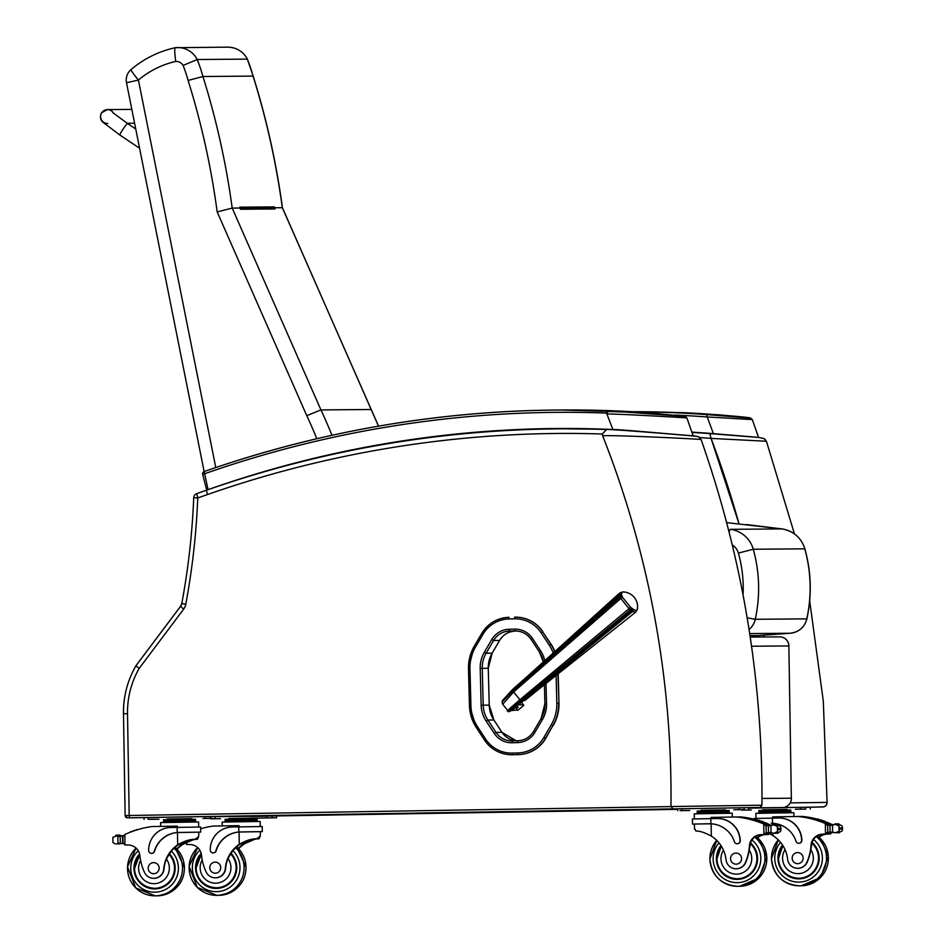 <?xml version="1.0" encoding="UTF-8"?>
<svg xmlns="http://www.w3.org/2000/svg" width="943" height="943" viewBox="0 0 943 943"><rect width="100%" height="100%" fill="white"/><g stroke="black" fill="none" stroke-linecap="round" stroke-linejoin="round"><path stroke-width="1.41" d="M469.956 668.611L468.494 668.658L469.449 705.529L470.911 705.494L469.956 668.611A40.455 40.16 89.5 0 1 475.555 646.945L483.016 634.25A31.213 30.978 89.5 0 1 508.855 618.962L514.442 618.82A31.213 30.978 89.5 0 1 541.093 632.788L549.203 645.13A40.443 40.148 89.5 0 1 553.258 653.098M512.851 754.742L518.438 754.6L512.851 754.742A32.887 32.64 89.5 0 1 512.273 754.754L511.978 754.754A32.887 32.64 -90.5 0 0 512.556 754.742L512.308 753.092A31.225 30.989 89.5 0 1 485.657 739.1L477.559 726.758A40.443 40.148 89.5 0 1 470.911 705.505A40.443 40.148 89.5 0 1 470.911 705.494L469.449 705.553A42.105 41.798 -90.5 0 0 476.368 727.654L477.559 726.758M557.902 673.927L558.975 703.124L558.197 673.691M543.781 737.579L545.702 738.416L552.904 725.591A42.105 41.798 -90.5 0 0 558.669 703.124L556.818 703.172A40.443 40.148 89.5 0 1 551.278 724.754L543.781 737.579A31.213 30.978 89.5 0 1 517.896 752.938L512.308 753.092M549.203 645.13L551.077 644.21L542.673 631.869A32.864 32.628 -90.5 0 0 515.196 617.146L515.196 617.146A32.864 32.628 -90.5 0 0 514.607 617.158L514.442 618.82M514.607 617.158L515.491 617.146A32.864 32.628 89.5 0 1 542.968 631.869M545.702 738.416A32.875 32.628 89.5 0 1 518.438 754.6M551.077 644.21A42.105 41.798 89.5 0 1 554.944 651.589M558.975 703.124A42.105 41.798 89.5 0 1 553.199 725.591M522.021 702.783L523.565 705.6L517.813 710.338L516.729 709.914M214.98 816.626L264.83 816.225A4.621 4.621 0 0 0 267.093 815.589A4.621 4.585 89.5 0 1 264.83 816.225L251.086 816.449A4.621 4.585 89.5 0 1 251.05 816.449L251.05 816.449A4.621 4.585 89.5 0 1 251.015 816.449M748.648 807.868L782.336 807.585A9.23 9.159 -90.5 0 0 791.342 798.214L788.867 645.931A9.23 9.159 -90.5 0 0 779.625 636.855L779.625 636.855A9.23 9.159 -90.5 0 0 779.555 636.855M748.648 807.974L768.592 807.821M670.956 806.548L761.944 805.192L759.881 807.467L672.996 808.882L670.956 806.548A973.848 966.728 89.5 0 0 602.66 435.796L602.341 434.004A1103.015 1094.953 -90.5 0 0 207.413 494.58L197.759 497.951A738.404 733.006 89.5 0 1 185.783 604.274A11.54 11.457 89.5 0 1 183.673 609.107L139.175 668.398L135.91 665.829L180.573 606.314A6.919 6.872 -90.5 0 0 181.834 603.449M139.175 668.398A87.687 87.051 -90.5 0 0 127.517 713.674L123.462 713.745A92.308 91.624 89.5 0 1 135.875 665.888L135.91 665.829M207.413 494.58L206.47 490.207A1107.636 1099.538 89.5 0 1 558.598 428.841A1107.636 1099.538 89.5 0 1 606.608 429.513L602.341 434.004M606.608 429.513C610.404 428.994 690.264 435.548 696.995 436.409L693.105 435.666L698.716 436.798L700.779 439.45C693.199 438.743 611.111 434.817 602.648 435.796M822.579 806.984L810.202 807.196L823.958 806.831L826.398 805.239L827.094 802.399A4.621 4.585 89.5 0 1 822.579 806.984L806.442 807.22M827.094 802.41L823.31 701.168L809.672 600.785M827.094 802.399L790.222 802.894M763.865 635.146A1008.798 1001.419 89.5 0 1 764.148 636.973M739.006 523.789L711.081 438.401A1008.798 1001.419 89.5 0 1 739.006 523.789M758.313 437.422L709.82 433.615A1107.636 1099.538 -90.5 0 0 691.997 432.436M699.859 437.587A1103.015 1094.953 89.5 0 1 711.081 438.389A1008.798 1001.419 89.5 0 1 711.081 438.401L709.82 433.615M711.081 438.401L766.14 441.241L764.101 438.589L758.585 437.458M649.468 412.822L649.456 412.822A1107.636 1099.538 -90.5 0 0 561.733 410.005L556.724 410.04A1107.636 1099.538 -90.5 0 0 204.148 471.571L208.085 489.641M471.983 432.99A1089.177 1081.208 89.5 0 1 559.376 428.487M692.869 435.737C688.307 435.701 618.054 429.183 612.867 429.525A1089.177 1081.208 -90.5 0 0 556.594 428.511A1089.177 1081.208 -90.5 0 0 208.639 489.441M684.724 416.429L649.456 412.822L685.278 416.441L686.634 417.938A2.31 2.287 -90.5 0 0 684.724 416.429L608.872 410.865L606.714 413.105L606.868 414.024A982.276 975.097 89.5 0 1 612.867 429.525M686.634 417.938C681.706 417.443 612.255 413.576 606.868 414.024M691.891 432.13A1089.177 1081.208 89.5 0 1 713.38 433.639A1008.798 1001.395 -90.5 0 0 707.179 416.971A1008.798 1001.419 89.5 0 1 707.179 416.971L706.543 414.578A1107.636 1099.538 -90.5 0 0 632.777 411.737M674.952 415.073A1105.326 1097.251 89.5 0 1 707.179 416.959L752.325 419.6L758.585 437.469L757.795 437.387M707.179 416.971A1008.798 1001.419 89.5 0 1 713.38 433.639L758.29 437.363M752.325 419.6L750.38 418.055L719.615 414.861L675.966 412.551C688.803 412.174 755.426 417.549 750.168 418.126L706.555 414.578M726.652 522.634L782.006 528.917A27.842 27.63 89.5 0 1 804.792 548.826L804.898 548.85C801.196 537.687 793.582 531.039 782.03 528.917L746.172 524.52M732.287 544.983A13.992 13.886 89.5 0 1 738.393 553.069L753.28 549.25L804.792 548.826C811.18 572.012 811.84 595.363 806.784 618.879A18.4 18.271 89.5 0 1 790.222 633.248L758.231 635.547M758.196 635.558L749.991 635.617M131.831 109.4L107.431 109.6A6.919 6.872 -90.5 0 1 113.62 113.396A6.919 6.872 -90.5 0 0 101.761 112.688A6.919 6.872 -90.5 0 0 107.738 123.439A6.919 6.872 -90.5 0 1 107.537 123.439L107.561 123.439M215.77 467.563L138.421 80.061L126.515 82.76L204.124 471.571M175.728 61.425A8.181 8.122 89.5 0 1 183.095 65.432L197.217 59.515A22.031 21.866 -90.5 0 0 175.304 47.692L175.28 47.704C174.455 48.506 174.596 53.079 175.728 61.425A88.701 88.053 89.5 0 0 138.421 80.061A13.85 1.285 -130.3 0 1 131.148 69.476A13.85 13.85 0 0 0 126.515 82.76M240.217 208.556L274 208.285A1.155 1.143 89.5 0 1 275.05 208.969L274.519 207.755A799.145 793.311 -90.5 0 0 274.401 206.894A1.155 1.143 89.5 0 1 273.824 208.061L273.505 208.285M240.206 208.521L273.482 208.25M274.401 206.894L239.876 207.177A799.145 793.311 89.5 0 1 239.993 208.038L240.524 209.252L275.05 208.969M183.095 65.432A145.281 144.22 89.5 0 1 188.105 80.45A785.307 779.566 89.5 0 1 217.173 211.916L232.202 208.097L239.993 208.038M217.173 211.916L306.77 415.674L320.938 409.91L371.059 409.498A496.112 492.494 89.5 0 1 378.473 426.165M274.519 207.755L282.311 207.696L378.567 426.153M282.417 207.719L282.311 207.696A799.145 793.311 89.5 0 0 253.078 76.1L253.184 76.124C266.61 119.16 276.358 163.021 282.417 207.719L371.165 409.533M253.184 76.124L247.337 59.114A159.119 157.964 89.5 0 1 253.078 76.1L202.957 76.513A159.119 157.964 -90.5 0 0 197.217 59.515L247.337 59.114A22.031 21.866 89.5 0 0 227.711 47.15C236.552 47.421 243.129 51.417 247.443 59.138M188.105 80.45L202.957 76.513A799.145 793.311 -90.5 0 1 232.202 208.097L320.938 409.91A496.112 492.494 -90.5 0 1 331.96 435.301M176.718 848.924A32.18 31.944 89.5 0 1 181.634 844.798L193.61 839.565L178.298 844.822A32.18 31.944 89.5 0 0 168.821 854.912L166.404 859.049A32.18 31.944 89.5 0 0 164.035 868.963L163.74 868.963A32.18 31.944 89.5 0 1 177.673 844.834C184.415 840.956 190.25 839.117 195.189 839.329L198.69 836.524L197.429 839.305L195.189 839.329M197.429 839.305C194.046 839.093 188.989 840.92 182.258 844.798A32.18 31.944 -90.5 0 0 177.025 849.254M151.575 853.356L151.811 853.356A2.9 2.876 89.5 0 0 154.558 851.27A26.156 25.968 89.5 0 1 177.473 832.528L200.694 832.127L200.611 827.023L170.789 827.494A22.656 22.491 -90.5 0 0 148.676 850.503A2.9 2.876 -90.5 0 0 154.322 851.27A26.156 25.968 -90.5 0 1 177.237 832.528L177.154 827.388M178.828 832.457L177.237 832.528M200.694 832.127L198.749 832.162L198.69 836.524M122.39 835.958A7.768 7.721 89.5 0 0 123.109 835.651A98.119 97.4 89.5 0 1 123.179 835.616M124.877 834.484L124.912 844.987L125.525 844.987A2.181 2.157 89.5 0 1 125.525 844.987L122.991 843.113L122.885 836.689L124.877 834.484A98.119 97.4 89.5 0 1 151.811 826.551L177.367 826.127L177.39 827.388M116.637 843.761L119.431 843.997L116.637 843.761L120.315 843.242A7.768 7.721 89.5 0 1 121.671 843.549A0.719 0.719 89.5 0 0 121.895 843.584L123.05 843.572M122.885 836.677L122.507 836.677A0.719 0.719 89.5 0 0 121.553 836.005A7.768 7.721 89.5 0 1 120.197 836.358L116.519 835.97L112.83 837.36L112.912 842.5L112.83 837.36M115.765 835.734A3.642 3.607 89.5 0 1 117.038 835.958A0.719 0.719 89.5 0 0 116.366 835.121A0.719 0.719 89.5 0 0 115.671 835.734A3.642 3.607 89.5 0 1 115.765 835.734L117.038 835.958A7.768 7.721 89.5 0 1 117.038 835.958L118.7 835.958M115.447 844.032L112.912 842.5M179.064 832.457L198.749 832.15M119.301 843.183L120.315 843.242L120.197 836.358L119.066 836.453M119.407 836.441A7.768 7.721 89.5 0 1 118.5 836.347A0.719 0.719 89.5 0 1 119.914 836.394M163.599 821.141L163.575 819.762L185.854 819.384L195.519 819.243L195.543 820.622M185.854 819.384L185.877 820.775M169.881 819.644L169.905 821.035M163.504 822.52L163.481 821.153L179.571 820.87L195.672 820.622L195.696 822.001M119.195 835.746L122.413 835.722A0.719 0.719 89.5 0 1 122.755 835.816M116.366 835.121L119.572 835.097A0.719 0.719 89.5 0 1 120.291 835.746M135.733 830.253A0.719 0.719 89.5 0 1 136.912 829.887M132.987 831.184A0.719 0.719 89.5 0 1 134.154 830.771M130.252 832.197A0.719 0.719 89.5 0 1 131.419 831.761M122.507 836.677L122.602 842.853A0.719 0.719 89.5 0 1 121.895 843.584M121.788 835.97L122.507 835.958A0.719 0.719 89.5 0 1 122.955 836.111M163.74 868.963A10.173 10.102 89.5 0 1 144.279 871.898A50.875 50.509 89.5 0 1 139.918 855.725A11.87 11.787 89.5 0 0 128.696 845.046A65.409 64.926 89.5 0 0 125.395 844.987A65.409 64.926 89.5 0 0 125.054 844.987M122.472 843.29L120.904 843.726M160.664 826.398L160.605 822.579L198.584 821.966L198.667 827.046M672.996 808.882L129.497 817.793L129.179 815.483L125.16 815.554A2.31 2.287 -90.5 0 0 127.458 817.829L133.046 817.781A2.31 2.287 89.5 0 1 133.034 817.781L214.945 816.438M167.559 819.054L191.547 818.665M206.871 818.406L212.717 818.312L206.871 818.406M202.981 818.441L208.816 818.347L202.981 818.441M153.049 819.29L158.895 819.196L153.049 819.29M149.147 819.314L154.994 819.231L149.147 819.314M139.729 854.511A20.77 20.616 -90.5 0 0 138.043 856.751M138.232 879.843A20.77 20.616 -90.5 0 0 155.088 888.931M169.492 853.828A20.77 20.616 89.5 0 1 154.746 888.931A20.77 20.616 89.5 0 1 139.588 853.898M164.035 868.963A10.173 10.102 89.5 0 1 154.051 878.346L153.756 878.346M169.41 853.945A20.121 19.98 89.5 0 1 173.559 860.063M173.689 875.953A20.121 19.98 89.5 0 1 155.43 888.282L154.687 888.282A20.121 19.98 89.5 0 1 139.753 854.617L134.519 868.491C133.729 874.644 139.717 887.528 154.687 888.282A20.121 19.98 89.5 0 0 169.115 854.429M148.169 868.255A5.54 5.493 -90.5 0 0 153.709 873.713A5.54 5.493 -90.5 0 0 159.155 868.126A5.54 5.493 -90.5 0 0 153.615 862.633A5.54 5.493 -90.5 0 0 148.169 868.255M694.637 828.402L695.981 831.125C699.364 830.783 704.48 832.433 711.328 836.087A32.18 31.944 89.5 0 1 726.039 859.757A10.173 10.102 89.5 0 0 745.595 862.043L745.878 862.043A10.173 10.102 89.5 0 1 736.448 868.798L736.165 868.798M710.822 818.642L692.41 818.972L692.492 824.064L710.904 823.793L710.822 818.642L717.175 818.548A22.656 22.491 -90.5 0 1 717.364 818.536A22.656 22.491 -90.5 0 1 740.031 840.826L740.255 840.826A2.9 2.876 89.5 0 1 737.285 843.761M694.437 824.041L692.492 824.064M711.046 818.642L711.034 817.392L736.589 816.968A98.119 97.4 89.5 0 1 763.759 824.017L766.364 826.422M766.482 825.49A2.181 2.157 -90.5 0 0 765.41 824.453A98.119 97.4 -90.5 0 0 749.933 819.219L749.991 819.231A98.119 97.4 -90.5 0 1 766.918 825.101A7.768 7.721 -90.5 0 0 767.767 825.431A0.719 0.719 -90.5 0 0 767.543 825.396L766.812 825.396A0.719 0.719 -90.5 0 0 766.105 826.127L766.211 832.304A0.719 0.719 -90.5 0 0 767.166 832.975L771.845 832.94A7.768 7.721 -90.5 0 1 772.093 832.858M766.918 825.101L770.148 825.078A98.119 97.4 -90.5 0 0 762.899 822.119A0.719 0.719 -90.5 0 0 762.192 821.27L758.985 821.306A0.719 0.719 -90.5 0 0 758.361 821.683A98.119 97.4 -90.5 0 1 759.693 822.155L762.899 822.131A98.119 97.4 -90.5 0 1 768.745 824.43L768.345 823.982A98.119 97.4 -90.5 0 0 762.899 821.883M760.482 821.294A98.119 97.4 -90.5 0 0 760.141 821.176A0.719 0.719 -90.5 0 0 759.421 820.375L756.215 820.398A0.719 0.719 -90.5 0 0 755.602 820.775A98.119 97.4 -90.5 0 1 756.934 821.2L760.141 821.176A98.119 97.4 -90.5 0 1 760.541 821.294M757.63 820.398A98.119 97.4 -90.5 0 0 757.382 820.316A0.719 0.719 -90.5 0 0 756.663 819.561L753.457 819.585A0.719 0.719 -90.5 0 0 752.832 819.962A98.119 97.4 -90.5 0 1 754.176 820.351L757.382 820.316A98.119 97.4 -90.5 0 1 757.689 820.386M754.73 819.573A98.119 97.4 -90.5 0 0 753.221 819.196L753.268 819.208M754.789 819.573A98.119 97.4 -90.5 0 0 753.268 819.196M761.166 821.282A98.119 97.4 -90.5 0 0 760.129 820.952M758.313 820.386A98.119 97.4 -90.5 0 0 757.359 820.115M755.402 819.573A98.119 97.4 -90.5 0 0 741.174 816.933L736.589 816.968M745.595 862.043A50.875 50.509 89.5 0 0 749.426 845.741A11.87 11.787 89.5 0 1 760.294 834.696A65.409 64.926 89.5 0 1 763.924 834.52L766.459 832.304M764.054 834.52L764.679 834.52A2.181 2.157 -90.5 0 0 766.706 832.987M766.812 825.396A0.719 0.719 -90.5 0 1 767.036 825.431A7.768 7.721 -90.5 0 0 768.404 825.738L773.967 824.948L777.374 826.481L778.234 828.52L780.957 828.496L780.486 826.445L777.598 824.925A0.719 0.719 -90.5 0 0 776.879 824.323L773.673 824.359A0.719 0.719 -90.5 0 0 772.965 825.078L770.867 825.078A0.719 0.719 -90.5 0 0 770.16 825.762M776.879 832.975L780.568 831.585L780.957 828.496M778.234 828.52L777.456 831.608L774.038 833.235L768.51 832.634A7.768 7.721 -90.5 0 0 767.166 832.975M694.519 829.274L694.437 824.029L709.655 823.758M717.47 818.536A22.656 22.491 89.5 0 1 740.255 840.826M710.904 823.793A26.156 25.968 -90.5 0 1 734.42 841.769A2.9 2.876 -90.5 0 0 740.031 840.826M764.679 834.52A65.409 64.926 -90.5 0 0 760.918 834.696A11.87 11.787 -90.5 0 0 750.215 844.35L749.225 850.115A50.875 50.509 89.5 0 1 745.878 862.043M769.441 825.797L768.404 825.738L768.51 832.634M697.266 812.406L697.242 811.027L729.187 810.497L729.352 813.255M719.521 810.65L719.544 812.029M703.549 810.909L703.572 812.288M697.16 813.785L697.136 812.406L729.21 811.888M771.527 825.526A0.719 0.719 -90.5 0 0 770.867 825.078M777.598 824.925L774.38 824.948A3.642 3.607 -90.5 0 0 774.356 824.948A0.719 0.719 -90.5 0 0 773.673 824.359M754.176 820.351A0.719 0.719 -90.5 0 0 753.457 819.585M756.934 821.2A0.719 0.719 -90.5 0 0 756.215 820.398M759.693 822.155A0.719 0.719 -90.5 0 0 758.985 821.306M766.93 833.011L771.61 832.975A0.719 0.719 -90.5 0 0 771.845 832.94M757.3 837.643A11.87 11.787 -90.5 0 1 764.254 834.661A65.409 64.926 -90.5 0 1 768.015 834.484L768.51 834.484A65.409 64.926 -90.5 0 0 764.879 834.661A11.87 11.787 -90.5 0 0 757.606 837.926M768.639 834.484L770.49 832.268M768.015 834.484A2.181 2.157 -90.5 0 0 770.042 832.987M769.335 824.418L770.077 825.042M694.354 818.925L694.26 813.844L732.251 813.22L732.31 817.039M701.227 810.32L725.202 809.919M685.867 810.532L680.021 810.626L685.867 810.532M689.769 810.497L683.923 810.591L689.769 810.497M739.689 809.648L733.854 809.742L739.689 809.648M743.591 809.624L737.744 809.707L743.591 809.613M677.734 810.662L677.699 808.811L744.157 807.727L748.648 807.691L748.671 809.542M720.44 847.215A20.77 20.616 89.5 0 1 721.254 846.048M737.497 879.383A20.77 20.616 89.5 0 1 720.629 870.306M720.947 845.565A20.77 20.616 -90.5 0 0 737.143 879.395A20.77 20.616 -90.5 0 0 750.557 842.995M750.498 843.195A20.121 19.98 89.5 0 1 755.956 850.527M756.086 866.417A20.121 19.98 89.5 0 1 737.839 878.735L737.084 878.746A20.121 19.98 89.5 0 1 721.289 846.107L716.916 858.955C716.126 865.108 722.114 877.992 737.084 878.746A20.121 19.98 89.5 0 0 750.357 843.726M741.563 858.543A5.54 5.493 -90.5 0 0 736.023 853.097A5.54 5.493 -90.5 0 0 730.566 858.672A5.54 5.493 -90.5 0 0 736.106 864.165A5.54 5.493 -90.5 0 0 741.563 858.543M238.308 848.429A32.18 31.944 89.5 0 1 243.223 844.303L255.199 839.07L239.887 844.327A32.18 31.944 89.5 0 0 230.41 854.417L227.994 858.543A32.18 31.944 89.5 0 0 225.625 868.456L225.33 868.468A32.18 31.944 89.5 0 1 239.263 844.327C246.005 840.449 251.84 838.622 256.779 838.822L260.28 836.028L259.03 838.81L256.779 838.822M259.03 838.81C255.636 838.586 250.579 840.413 243.848 844.291A32.18 31.944 -90.5 0 0 238.614 848.747M213.165 852.861L213.401 852.861A2.9 2.876 89.5 0 0 216.147 850.775A26.156 25.968 89.5 0 1 239.062 832.032L262.284 831.62L262.201 826.528L232.379 826.987A22.656 22.491 -90.5 0 0 210.265 850.008A2.9 2.876 -90.5 0 0 215.912 850.775A26.156 25.968 -90.5 0 1 238.827 832.032L238.744 826.881M240.418 831.95L238.827 832.032M262.284 831.62L260.351 831.655L260.28 836.028M200.635 828.744A98.119 97.4 89.5 0 1 213.401 826.044L238.956 825.632L238.98 826.881M240.654 831.95L260.351 831.655M225.188 820.646L225.165 819.267L231.471 819.149L257.109 818.736L257.133 820.127M247.443 818.889L247.467 820.269M231.471 819.149L231.495 820.528M225.094 822.025L225.071 820.646L241.16 820.375L257.262 820.127L257.286 821.494M225.33 868.468A10.173 10.102 89.5 0 1 205.869 871.391A50.875 50.509 89.5 0 1 201.507 855.218A11.87 11.787 89.5 0 0 190.286 844.539A65.409 64.926 89.5 0 0 186.985 844.48A65.409 64.926 89.5 0 0 186.643 844.492L187.115 844.48A65.409 64.926 89.5 0 1 187.303 844.48M187.115 844.48A2.181 2.157 89.5 0 1 187.115 844.48L184.592 842.347M222.253 825.903L222.194 822.084L260.174 821.459L260.256 826.551M677.711 809.318L265.961 816.06L276.57 815.931L276.605 817.781L253.137 818.17M229.149 818.559L276.57 817.781L276.57 815.931L677.711 809.365L276.57 815.931M268.46 817.899L274.307 817.817L268.46 817.899M264.57 817.935L270.405 817.84L264.57 817.935M214.639 818.783L220.485 818.689L214.639 818.783M210.737 818.819L216.584 818.724L210.737 818.819M201.319 854.004A20.77 20.616 -90.5 0 0 199.633 856.256M199.822 879.347A20.77 20.616 -90.5 0 0 216.678 888.424M231.082 853.332A20.77 20.616 89.5 0 1 216.336 888.436A20.77 20.616 89.5 0 1 201.177 853.391M225.625 868.456A10.173 10.102 89.5 0 1 215.641 877.839L215.346 877.839M231 853.45A20.121 19.98 89.5 0 1 235.149 859.568M235.278 875.458A20.121 19.98 89.5 0 1 217.02 887.776L216.277 887.787A20.121 19.98 89.5 0 1 201.342 854.11M209.759 867.76A5.54 5.493 -90.5 0 0 215.299 873.206A5.54 5.493 -90.5 0 0 220.745 867.631A5.54 5.493 -90.5 0 0 215.204 862.138A5.54 5.493 -90.5 0 0 209.759 867.76M769.983 833.918L772.918 835.592A32.18 31.944 89.5 0 1 787.629 859.25A10.173 10.102 89.5 0 0 807.184 861.548L807.467 861.537A10.173 10.102 89.5 0 1 798.037 868.303L797.754 868.303M771.244 823.263L772.494 823.286A26.156 25.968 -90.5 0 1 796.01 841.274A2.9 2.876 -90.5 0 0 801.621 840.319A22.656 22.491 -90.5 0 0 778.765 818.041L753.999 818.465L754.011 819.219M772.635 818.147L772.623 816.886L798.179 816.473A98.119 97.4 89.5 0 1 825.349 823.522L827.954 825.915M828.072 824.984A2.181 2.157 -90.5 0 0 826.999 823.958A98.119 97.4 -90.5 0 0 811.522 818.713L811.581 818.724A98.119 97.4 -90.5 0 1 828.508 824.606A7.768 7.721 -90.5 0 0 829.357 824.925A0.719 0.719 -90.5 0 0 829.133 824.889L828.414 824.901A0.719 0.719 -90.5 0 0 827.695 825.632L827.801 831.809A0.719 0.719 -90.5 0 0 828.756 832.469L833.435 832.433A7.768 7.721 -90.5 0 1 833.683 832.351M828.508 824.606L831.738 824.571A98.119 97.4 -90.5 0 0 824.488 821.624A0.719 0.719 -90.5 0 0 823.781 820.775L820.575 820.799A0.719 0.719 -90.5 0 0 819.95 821.188A98.119 97.4 -90.5 0 1 821.282 821.648L824.488 821.624M819.219 819.891A98.119 97.4 -90.5 0 0 818.972 819.821A0.719 0.719 -90.5 0 0 818.253 819.066L815.047 819.09A0.719 0.719 -90.5 0 0 814.422 819.467A98.119 97.4 -90.5 0 1 815.766 819.844L818.972 819.821A98.119 97.4 -90.5 0 1 819.278 819.891M816.32 819.078A98.119 97.4 -90.5 0 0 814.811 818.689L814.858 818.701A98.119 97.4 -90.5 0 1 816.379 819.078M830.606 824.076A2.181 2.157 -90.5 0 0 830.335 823.923A98.119 97.4 -90.5 0 0 824.488 821.601M830.335 823.923L829.934 823.487A98.119 97.4 -90.5 0 0 824.488 821.377M822.756 820.787A98.119 97.4 -90.5 0 0 821.718 820.445M819.903 819.891A98.119 97.4 -90.5 0 0 818.948 819.608M817.003 819.066A98.119 97.4 -90.5 0 0 802.764 816.438L798.179 816.473M818.524 820.705L821.73 820.681A0.719 0.719 -90.5 0 0 821.011 819.88L817.805 819.903A0.719 0.719 -90.5 0 0 817.192 820.28A98.119 97.4 -90.5 0 1 818.524 820.705A0.719 0.719 -90.5 0 0 817.805 819.903M807.184 861.548A50.875 50.509 89.5 0 0 811.015 845.234A11.87 11.787 89.5 0 1 821.883 834.201A65.409 64.926 89.5 0 1 825.514 834.025L828.048 831.809M825.644 834.025L826.268 834.013A2.181 2.157 -90.5 0 0 828.296 832.48M828.414 824.901A0.719 0.719 -90.5 0 1 828.626 824.936A7.768 7.721 -90.5 0 0 829.993 825.231L835.557 824.453L838.964 825.974L839.824 828.025L842.547 828.001L842.075 825.95L839.187 824.418A0.719 0.719 -90.5 0 0 838.468 823.828L835.262 823.852A0.719 0.719 -90.5 0 0 834.555 824.571M838.468 832.48L842.158 831.078L842.547 828.001M839.824 828.025L839.046 831.113L835.628 832.74L830.099 832.127A7.768 7.721 -90.5 0 0 828.756 832.469M779.071 818.041A22.656 22.491 89.5 0 1 801.845 840.319A2.9 2.876 89.5 0 1 798.874 843.266M826.268 834.013A65.409 64.926 -90.5 0 0 822.508 834.19A11.87 11.787 -90.5 0 0 811.817 843.844L810.815 849.619A50.875 50.509 89.5 0 1 807.467 861.537M831.031 825.29L829.993 825.231L830.099 832.127M758.856 811.899L758.832 810.52L790.776 810.002L790.941 812.76M781.11 810.143L781.134 811.534M765.138 810.402L765.162 811.793M758.75 813.279L758.726 811.911L790.8 811.381M833.117 825.019A0.719 0.719 -90.5 0 0 831.75 825.255M839.187 824.418L835.981 824.441A3.642 3.607 -90.5 0 0 835.946 824.441A0.719 0.719 -90.5 0 0 835.262 823.852M815.766 819.844A0.719 0.719 -90.5 0 0 815.047 819.09M821.282 821.648A0.719 0.719 -90.5 0 0 820.575 820.799M828.52 832.516L833.199 832.48A0.719 0.719 -90.5 0 0 833.435 832.433M818.889 837.148A11.87 11.787 -90.5 0 1 825.844 834.166A65.409 64.926 -90.5 0 1 829.604 833.989L830.099 833.989A65.409 64.926 -90.5 0 0 826.469 834.154A11.87 11.787 -90.5 0 0 819.196 837.419M830.229 833.989L832.08 831.773M829.604 833.989A2.181 2.157 -90.5 0 0 831.632 832.492M830.924 823.923L831.667 824.536M755.944 818.43L755.862 813.337L793.841 812.725L793.9 816.544M762.816 809.813L786.804 809.424M747.457 810.037L741.611 810.12L747.457 810.025M751.359 810.002L745.512 810.096L751.359 809.99M801.279 809.153L795.444 809.247L801.279 809.141M805.181 809.118L799.334 809.212L805.181 809.118M783.279 807.585L748.648 808.151L810.202 807.184L810.261 809.035M782.03 846.708A20.77 20.616 89.5 0 1 782.843 845.553L778.505 858.448C777.716 864.601 783.704 877.485 798.674 878.251A20.121 19.98 89.5 0 1 782.879 845.6M799.086 878.888A20.77 20.616 89.5 0 1 782.218 869.8M782.537 845.069A20.77 20.616 -90.5 0 0 798.733 878.888A20.77 20.616 -90.5 0 0 812.147 842.5M812.088 842.688A20.121 19.98 89.5 0 1 817.546 850.02M817.675 865.91A20.121 19.98 89.5 0 1 799.428 878.239L798.674 878.251A20.121 19.98 89.5 0 0 811.947 843.231M803.153 858.036A5.54 5.493 -90.5 0 0 797.613 852.59A5.54 5.493 -90.5 0 0 792.155 858.177A5.54 5.493 -90.5 0 0 797.695 863.67A5.54 5.493 -90.5 0 0 803.153 858.036M518.226 707.38L516.281 708.735L518.226 707.38M518.344 709.902L511.306 710.598L632.435 611.618L631.256 610.899A13.013 3.407 -131.5 0 1 630.101 610.05L619.869 597.273A13.013 3.466 -128.8 0 1 619.421 596.141L619.598 593.088L526.394 677.251L619.162 595.045A3.631 3.112 -5.4 0 1 621.331 594.137L622.592 597.402L630.443 607.198L633.767 609.649C636.49 610.864 637.668 610.392 637.291 608.259M519.357 704.834L523.66 704.81M502.878 700.119L512.556 689.51M526.394 677.251L512.615 689.451L502.147 701.981L512.945 690.865L513.617 691.95L502.702 704.28L507.876 710.657L509.385 711.399L511.801 710.35M509.279 710.079C504.67 713.167 508.218 709.725 519.935 699.741L520.901 700.684C509.456 710.303 505.943 713.686 510.352 710.822L521.727 701.297L525.121 700.295L537.345 690.37L525.121 700.295M537.345 690.37L635.747 612.09L637.35 609.367A14.805 14.805 0 0 0 622.616 591.933L621.331 594.137M635.747 612.09L632.435 611.618A3.631 2.77 115.4 0 0 633.767 609.649M502.147 701.981L502.501 700.508L512.579 689.474L526.418 677.227M480.199 668.363L482.25 668.316A28.266 28.066 89.5 0 1 486.128 653.228L484.325 652.297A30.117 29.893 -90.5 0 0 480.199 668.363L481.166 705.246L483.217 705.199L482.25 668.316L488.262 668.269L489.228 705.14L483.217 705.199A28.255 28.054 89.5 0 0 487.873 720.051L493.884 720.004L501.994 732.334L495.983 732.381L487.873 720.051L486.116 721.065L494.226 733.406L495.983 732.381A19.037 18.895 89.5 0 0 511.884 740.915L511.884 740.915A19.037 18.895 89.5 0 0 512.226 740.903L511.884 740.915M515.373 631.067A19.025 18.884 -90.5 0 0 499.59 640.438C503.256 634.58 508.513 631.456 515.373 631.067L509.35 631.115A19.025 18.884 89.5 0 0 493.578 640.486L499.59 640.438L492.14 653.181L486.128 653.228L493.578 640.486L491.774 639.543L484.325 652.297M515.632 630.961L514.949 630.973A19.025 18.884 89.5 0 1 531.192 639.484L532.489 638.47A20.876 20.722 -90.5 0 0 514.678 629.122L514.949 630.973L509.35 631.115L509.079 629.276A20.876 20.722 -90.5 0 0 491.774 639.543M481.166 705.246A30.105 29.881 -90.5 0 0 486.116 721.065M514.678 629.122L509.079 629.276M515.291 630.961L515.291 630.961C522.009 631.103 527.302 633.944 531.168 639.484L539.278 651.813L540.598 650.811L532.489 638.47M494.226 733.406A20.887 20.734 -90.5 0 0 512.061 742.754L512.226 740.903L517.813 740.762L512.226 740.903M531.192 639.484L539.278 651.802L543.416 661.986A28.255 28.054 89.5 0 0 539.29 651.825L539.278 651.813M512.061 742.754L517.636 742.612L517.813 740.762C524.662 740.373 529.919 737.249 533.573 731.403L541.129 718.495L542.496 719.426A29.457 29.245 -90.5 0 0 546.527 703.702L545.997 683.427M544.818 660.725A30.105 29.881 -90.5 0 0 540.598 650.811M517.636 742.612A20.876 20.722 -90.5 0 0 534.952 732.334L533.573 731.403A19.025 18.884 89.5 0 1 517.813 740.762M544.913 703.749A27.618 27.418 89.5 0 1 541.129 718.495L544.901 703.749L544.406 684.701L544.901 703.749L546.527 703.702M534.952 732.334L542.496 719.426M556.099 675.365L556.818 703.172M501.994 732.334A19.037 18.895 -90.5 0 0 516.21 740.809L501.994 732.346L493.884 720.004L489.24 705.14A28.255 28.054 -90.5 0 0 493.884 720.004L493.884 720.016M492.14 653.169L492.14 653.181A28.266 28.066 -90.5 0 0 488.262 668.269L488.262 668.269M508.855 618.962L509.008 617.3A32.875 32.628 -90.5 0 0 481.802 633.401L474.317 646.108A42.117 41.81 -90.5 0 0 468.506 668.658L469.449 705.529L476.368 727.666L484.466 740.007L485.657 739.1M489.24 705.14L488.274 668.269L492.14 653.181L499.59 640.438M541.093 632.788L542.673 631.869L550.771 644.21A42.105 41.798 -90.5 0 1 554.72 651.778M509.008 617.3C497.197 617.971 488.12 623.347 481.79 633.413L483.016 634.25M481.79 633.413L474.317 646.108L475.555 646.945M551.278 724.754L552.904 725.591L545.408 738.416A32.875 32.628 -90.5 0 1 518.131 754.6L517.896 752.938M484.478 740.007A32.887 32.64 -90.5 0 0 511.978 754.754C500.332 754.518 491.162 749.602 484.466 740.007L476.368 727.666M251.086 816.449L251.05 816.449A4.621 4.621 0 0 0 251.086 816.449L264.83 816.225M751.536 646.238L788.867 645.931L791.342 798.214L761.979 798.45M761.638 805.192A2.31 2.287 89.5 0 1 759.386 807.479M214.98 816.438L677.699 808.858L214.98 816.438M127.517 713.674L129.179 815.483L670.956 806.607M129.497 817.793L127.482 817.829A2.31 2.287 -90.5 0 0 127.482 817.829L144.043 817.605L144.067 819.396M127.458 817.829L125.124 815.554L123.498 713.745C123.274 696.641 127.411 680.681 135.863 665.852M197.759 497.951L193.739 497.763A4.621 4.585 89.5 0 1 196.781 493.602L197.759 497.951M185.783 604.274L181.81 603.426C188.317 568.499 192.278 533.278 193.716 497.763A4.621 4.621 0 0 1 196.792 493.59L206.423 490.23M181.81 603.426L180.537 606.325L183.673 609.107M564.173 428.794L608.235 429.336A1107.636 1099.538 -90.5 0 0 564.173 428.794L558.598 428.841C437.894 429.961 320.502 450.424 206.446 490.219L196.792 493.59M696.995 436.409A4.621 4.585 89.5 0 1 700.779 439.45M762.357 438.2A4.621 4.585 89.5 0 1 766.14 441.241M202.674 474.317A2.31 2.31 0 0 1 204.136 471.571A2.31 2.287 -90.5 0 0 202.686 474.305L206.706 490.124L202.674 474.317L204.631 473.751A1105.326 1097.251 89.5 0 1 606.714 413.105M608.872 410.865A1107.636 1099.538 -90.5 0 0 556.724 410.04C435.855 411.16 318.333 431.67 204.136 471.571M675.978 412.551A1107.636 1099.538 -90.5 0 0 631.857 411.69L675.966 412.551M752.078 419.635A2.31 2.287 -90.5 0 0 750.168 418.126M749.685 633.578L790.222 633.248C798.957 632.128 804.509 627.331 806.89 618.856L755.272 619.292C760.329 595.776 759.669 572.436 753.28 549.25A27.842 27.63 -90.5 0 0 730.495 529.329L782.006 528.917A13.85 1.65 -82.1 0 1 782.03 528.917M749.048 629.511A18.4 18.271 -90.5 0 0 755.272 619.292L747.151 617.818M730.495 529.329A13.85 1.65 97.9 0 0 729.104 532.123M738.393 553.069C742.212 566.79 743.768 580.77 743.06 594.998M135.745 129.014L127.623 123.568A6.919 0.695 123.8 0 0 127.576 123.557A6.919 0.695 123.8 0 0 122.932 129.332A6.919 0.695 123.8 0 0 119.914 135.073L102.563 121.953C100.194 119.537 99.84 116.472 101.526 112.771L107.431 109.6M306.77 415.674A482.274 478.749 89.5 0 1 316.824 438.731M240.123 208.332L273.824 208.061M122.908 836.96L122.602 842.853M117.851 836.347L117.958 843.325M181.598 842.877L181.634 844.798M177.473 832.528L177.673 844.834M205.385 818.394L205.35 816.544M210.525 818.312L210.489 816.473M191.806 818.642L167.276 819.043L168.986 819.667M148.122 819.326L148.098 817.487M214.98 816.426L215.016 818.276L214.945 816.426M171.414 851.187A23.999 23.823 89.5 0 1 145.305 890.275A23.999 23.823 89.5 0 1 138.232 850.692M184.392 867.69A27.689 27.488 89.5 0 1 157.139 895.838C175.056 892.821 184.156 883.438 184.427 867.69A27.689 27.488 89.5 0 0 175.056 847.344L184.427 867.69M174.101 848.24A27.689 27.488 89.5 0 1 155.241 895.85A27.689 27.488 89.5 0 1 136.075 848.087M166.404 859.049A15.512 15.394 89.5 0 1 158.848 882.872A15.512 15.394 89.5 0 1 140.613 860.452M764.808 824.465L765.41 824.453M763.759 824.017L763.924 834.52M778.246 829.534L780.969 829.522M777.374 826.481L777.456 831.608M767.036 825.431L767.767 825.431M770.926 825.655L771.044 832.634M760.294 834.696L760.918 834.696M764.254 834.661L764.879 834.661M711.128 823.805L711.328 836.087M723.776 810.579L725.485 809.896L700.932 810.296L702.653 810.921M748.636 809.542L748.612 807.691M744.192 809.577L744.157 807.727M739.053 809.648L739.017 807.809M681.789 810.591L681.754 808.74M718.979 842.889A23.999 23.823 -90.5 0 0 747.41 880.208A23.999 23.823 -90.5 0 0 751.972 839.977M739.536 886.29L758.938 878.016L766.777 856.857L758.844 839.093L755.708 836.37A27.689 27.488 -90.5 0 1 739.536 886.29L737.65 886.314C721.018 884.829 711.776 875.752 709.914 859.073L716.715 840.39A27.689 27.488 -90.5 0 0 737.65 886.314A27.689 27.488 -90.5 0 0 754.683 837.066M749.225 850.115A15.512 15.394 89.5 0 1 740.903 873.454A15.512 15.394 89.5 0 1 723.458 850.185M243.188 842.382L243.223 844.303M186.608 842.276L186.643 844.492M239.062 832.032L239.263 844.327M266.975 817.887L266.94 816.049M272.114 817.817L272.079 815.966M253.396 818.135L228.866 818.536L230.575 819.161M233.004 850.68A23.999 23.823 89.5 0 1 206.906 889.768A23.999 23.823 89.5 0 1 199.822 850.197M236.658 846.838L246.017 867.195A27.689 27.488 89.5 0 1 218.729 895.331C236.646 892.326 245.746 882.943 246.017 867.195A27.689 27.488 89.5 0 0 236.646 846.849M235.691 847.733A27.689 27.488 89.5 0 1 216.831 895.355A27.689 27.488 89.5 0 1 197.676 847.592L189.119 866.358L197.299 887.387L216.831 895.355L218.729 895.331M227.994 858.543A15.512 15.394 89.5 0 1 220.438 882.377A15.512 15.394 89.5 0 1 202.203 859.957M230.705 853.922A20.121 19.98 89.5 0 1 216.277 887.787C201.307 887.021 195.319 874.137 196.109 867.996L201.342 854.087M772.494 823.286L772.411 818.147M826.398 823.958L826.999 823.958M825.349 823.522L825.514 834.025M839.836 829.038L842.559 829.015M838.964 825.974L839.046 831.113M828.626 824.936L829.357 824.925M832.516 825.149L832.634 832.127M821.883 834.201L822.508 834.19M825.844 834.166L826.469 834.154M772.73 823.298L772.753 825.054M772.883 833.093L772.918 835.592M785.366 810.084L787.075 809.4L762.522 809.801L764.243 810.426M810.237 809.035L810.202 807.184M805.782 809.07L805.746 807.232M800.642 809.153L800.607 807.302M780.58 842.394A23.999 23.823 -90.5 0 0 809 879.701A23.999 23.823 -90.5 0 0 813.561 839.482M778.317 839.895A27.689 27.488 -90.5 0 0 799.24 885.807A27.689 27.488 -90.5 0 0 816.273 836.571M801.126 885.795A27.689 27.488 -90.5 0 0 817.286 835.875L820.434 838.598L828.367 856.35L820.528 877.52L801.126 885.795L799.24 885.807C782.607 884.334 773.366 875.245 771.504 858.566L778.305 839.883M810.815 849.619A15.512 15.394 89.5 0 1 802.493 872.947A15.512 15.394 89.5 0 1 785.048 849.678M630.443 607.198A3.631 1.509 134.3 0 1 628.781 608.907L519.935 699.741L513.617 691.95L620.553 598.652A3.631 2.098 -30.9 0 1 622.592 597.402M512.615 689.451L512.945 690.865L619.869 597.273A3.631 2.523 -23.1 0 1 621.967 596.2M512.603 690.028L619.421 596.141A3.631 2.841 -18.8 0 1 621.543 595.116M631.598 608.211A3.631 2.016 127.9 0 1 630.101 610.05L520.901 700.684L521.727 701.297L631.256 610.899A3.631 2.393 124.9 0 0 632.694 609.025M533.573 731.403L541.117 718.495M474.317 646.108L468.494 668.658M750.215 637.091L779.625 636.855A9.23 9.23 0 0 1 788.937 645.931M782.336 807.585A9.23 9.23 0 0 0 791.413 798.214M135.863 665.841L180.537 606.325M701.062 439.426C742.612 557.761 762.911 679.691 761.944 805.192M794.454 533.915L766.411 441.206M649.456 412.822L561.733 410.005M686.881 417.914L693.129 435.701M806.878 618.856C811.958 595.351 811.298 572.024 804.886 548.85M790.234 633.248L758.219 635.558M127.187 123.285L134.59 123.227M127.623 123.568L112.842 112.688M139.588 148.251L119.914 135.073M131.148 69.476C144.079 58.607 158.789 51.346 175.268 47.704L227.711 47.15M133.682 830.606L134.696 830.594M130.959 831.585L131.89 831.585M136.417 829.699L137.56 829.687M191.818 818.642L190.109 819.326M157.139 895.838L155.241 895.85L135.709 887.882L127.529 866.853L136.075 848.075M778.034 833.211L774.038 833.235M253.408 818.135L251.698 818.819M839.624 832.704L835.628 832.74M834.555 824.559L832.457 824.571M622.616 591.933L619.598 593.088M511.766 710.327L517.507 706.201M502.124 702.511L502.702 704.28"/></g></svg>
